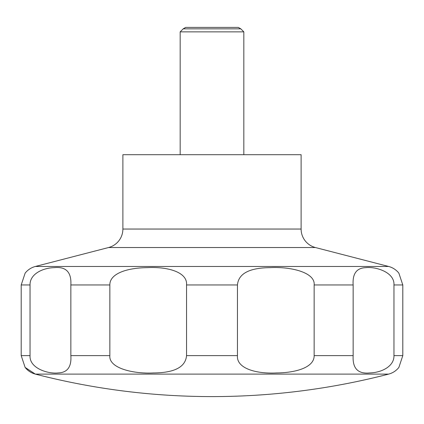 <?xml version="1.0" encoding="UTF-8"?>
<svg xmlns="http://www.w3.org/2000/svg" width="424" height="424" viewBox="0 0 424 424"><rect width="100%" height="100%" fill="white"/><g stroke="black" fill="none" stroke-linecap="round" stroke-linejoin="round"><path stroke-width="0.64" d="M25.127 367.428L35.351 374.106A705.059 705.059 0 0 0 388.649 374.106A19.096 19.096 0 0 0 398.873 367.423L402.8 355.619L402.8 284.965L398.873 273.157A19.096 19.096 0 0 0 388.649 266.473L315.424 247.531L108.576 247.531L35.351 266.473A19.096 19.096 0 0 0 25.127 273.157L21.2 284.965L21.2 355.619L25.127 367.423A19.096 19.096 0 0 0 35.351 374.106L388.649 374.106M108.576 247.531A19.096 19.096 0 0 0 122.886 229.045L122.886 154.712L301.114 154.712L301.114 229.045A19.096 19.096 0 0 0 315.424 247.531M243.827 154.712L243.827 31.864L240.816 28.853L238.315 27.406L185.686 27.406L183.184 28.853L180.173 31.864L180.173 154.712M25.212 367.529L33.311 372.781M240.816 28.853L183.184 28.853M393.96 284.965L393.96 355.619C394.235 366.739 380.895 372.685 369.898 372.919C357.999 374.18 352.413 368.414 353.15 355.619L353.15 284.965C352.392 273.756 356.573 267.989 365.695 267.661C375.606 266.442 394.739 272.129 393.96 284.965L402.8 284.965M314.152 284.965L314.152 355.619C314.343 367.073 296.853 372.733 276.766 372.94C255.72 374.048 236.295 368.223 237.456 355.619L237.456 284.965C238.474 273.565 249.418 267.793 270.279 267.645C290.583 266.532 315.43 272.362 314.152 284.965L353.15 284.965M186.544 284.965L186.544 355.619C185.527 367.014 174.582 372.786 153.721 372.94C133.417 374.048 108.57 368.223 109.848 355.619L109.848 284.965C109.657 273.512 127.147 267.846 147.234 267.645C168.28 266.532 187.705 272.362 186.544 284.965L237.456 284.965M70.85 284.965L70.85 355.619C71.608 366.829 67.427 372.595 58.305 372.919C48.394 374.143 29.261 368.451 30.04 355.619L30.04 284.965C29.765 273.84 43.105 267.899 54.102 267.661C66.001 266.404 71.587 272.171 70.85 284.965L109.848 284.965M243.827 31.864L180.173 31.864M301.114 229.045L122.886 229.045M402.8 355.619L393.96 355.619M353.15 355.619L314.152 355.619M237.456 355.619L186.544 355.619M109.848 355.619L70.85 355.619M30.04 355.619L21.2 355.619M30.04 284.965L21.2 284.965M388.649 266.473L35.351 266.473"/></g></svg>
